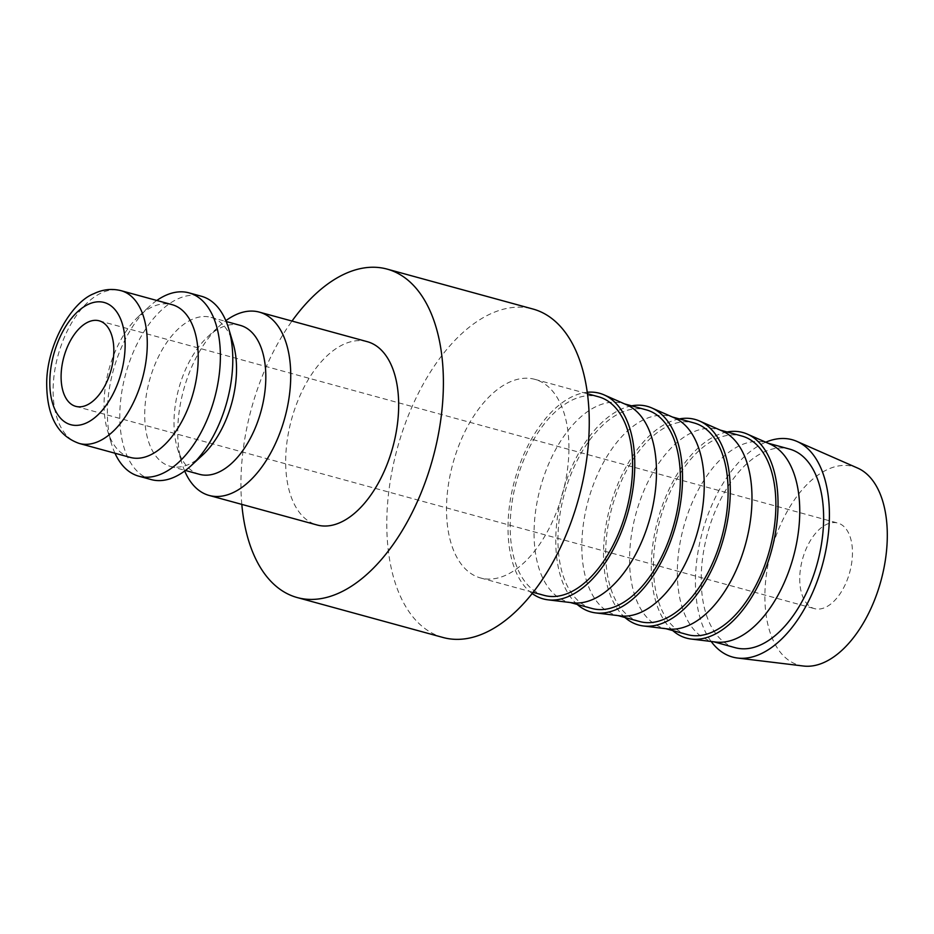 <?xml version="1.0" encoding="UTF-8"?>
<svg xmlns="http://www.w3.org/2000/svg" width="934" height="934" viewBox="0 0 934 934"><rect width="100%" height="100%" fill="white"/><g stroke="black" fill="none" stroke-linecap="round" stroke-linejoin="round"><path stroke-width="0.7" stroke-dasharray="4.67 3.5" d="M184.687 471.005A95.035 52.491 105.3 0 1 181.897 463.252A95.035 52.491 105.3 0 1 177.74 430.854A95.035 52.491 105.3 0 1 219.49 325.943A95.035 52.491 105.3 0 1 225.841 320.677M367.26 341.669A95.035 52.491 -74.7 0 0 285.664 460.404A95.035 52.491 -74.7 0 0 317.07 524.99M199.514 474.332A77.218 42.649 105.3 0 1 177.378 448.18A77.218 42.649 105.3 0 1 174.004 421.853A77.218 42.649 105.3 0 1 207.932 336.614A77.218 42.649 105.3 0 1 240.295 325.382M202.596 455.08A77.218 42.649 105.3 0 1 170.233 466.311A77.218 42.649 105.3 0 1 144.712 413.832A77.218 42.649 105.3 0 1 211.014 317.362A77.218 42.649 105.3 0 1 233.15 343.514M151.191 479.574A95.035 52.491 105.3 0 1 119.797 414.988A95.035 52.491 105.3 0 1 201.394 296.253M114.975 453.235A95.035 52.491 105.3 0 1 111.531 443.989A95.035 52.491 105.3 0 1 107.375 411.59A95.035 52.491 105.3 0 1 149.136 306.679A95.035 52.491 105.3 0 1 156.807 300.468M130.223 457.403A79.192 43.735 105.3 0 1 107.527 430.586A79.192 43.735 105.3 0 1 104.059 403.593A79.192 43.735 105.3 0 1 138.851 316.159A79.192 43.735 105.3 0 1 172.054 304.647M568.923 449.324A102.95 56.857 105.3 0 1 480.531 577.959A102.95 56.857 105.3 0 1 446.51 507.991A102.95 56.857 105.3 0 1 534.902 379.356A102.95 56.857 105.3 0 1 568.923 449.324M544.207 595.39A102.95 56.857 105.3 0 1 510.186 525.433A102.95 56.857 105.3 0 1 598.577 396.798M443.055 637.49A170.268 94.042 105.3 0 1 386.793 521.779A170.268 94.042 105.3 0 1 532.987 309.037M241.813 504.383A170.268 94.042 105.3 0 1 240.937 481.851A170.268 94.042 105.3 0 1 292.003 321.062M711.171 641.471A112.675 62.228 105.3 0 1 695.433 580.504A112.675 62.228 105.3 0 1 765.74 442.191M803.462 666.024A102.95 56.857 105.3 0 1 764.888 595.168A102.95 56.857 105.3 0 1 796.328 497.157A102.95 56.857 105.3 0 1 857.657 468.086M715.899 642.043A102.95 56.857 105.3 0 1 711.358 641.156A102.95 56.857 105.3 0 1 677.337 571.199A102.95 56.857 105.3 0 1 765.728 442.564A102.95 56.857 105.3 0 1 770.095 444.105M735.233 647.694A102.95 56.857 105.3 0 1 701.212 577.726A102.95 56.857 105.3 0 1 789.604 449.102M672.749 630.59A106.593 58.877 105.3 0 1 651.29 565.7A106.593 58.877 105.3 0 1 727.119 431.987M668.149 628.967A102.95 56.857 105.3 0 1 663.595 628.08A102.95 56.857 105.3 0 1 629.574 558.123A102.95 56.857 105.3 0 1 717.977 429.488A102.95 56.857 105.3 0 1 722.344 431.029M687.471 634.618A102.95 56.857 105.3 0 1 653.45 564.661A102.95 56.857 105.3 0 1 741.853 436.026M624.998 617.514A106.593 58.877 105.3 0 1 603.527 552.624A106.593 58.877 105.3 0 1 679.368 418.911M620.386 615.891A102.95 56.857 105.3 0 1 615.845 615.004A102.95 56.857 105.3 0 1 581.824 545.047A102.95 56.857 105.3 0 1 670.215 416.412A102.95 56.857 105.3 0 1 674.581 417.965M639.72 621.542A102.95 56.857 105.3 0 1 605.699 551.585A102.95 56.857 105.3 0 1 694.09 422.95M577.235 604.438A106.593 58.877 105.3 0 1 555.777 539.548A106.593 58.877 105.3 0 1 631.617 405.835M572.635 602.815A102.95 56.857 105.3 0 1 568.082 601.928A102.95 56.857 105.3 0 1 534.061 531.971A102.95 56.857 105.3 0 1 622.464 403.336A102.95 56.857 105.3 0 1 626.831 404.889M591.958 608.466A102.95 56.857 105.3 0 1 557.948 538.509A102.95 56.857 105.3 0 1 646.34 409.874M532.158 593.51A106.593 58.877 105.3 0 1 508.014 526.472A106.593 58.877 105.3 0 1 587.252 392.28M799.726 578.461A44.353 24.494 -74.7 0 0 814.378 608.606A44.353 24.494 -74.7 0 0 852.462 553.197A44.353 24.494 -74.7 0 0 837.81 523.052A44.353 24.494 -74.7 0 0 799.726 578.461M79.285 443.463A79.192 43.735 105.3 0 1 53.121 389.641A79.192 43.735 105.3 0 1 100.849 293.194A79.192 43.735 105.3 0 1 121.116 290.696M177.378 448.18L181.897 463.252M170.233 466.311L185.411 470.467M107.527 430.586L111.531 443.989M480.531 577.959L533.081 592.343M711.358 641.156L713.588 641.763M663.595 628.08L665.825 628.687M615.845 615.004L618.074 615.611M568.082 601.928L570.324 602.535M75.759 406.36L814.378 608.606M99.179 320.817L837.81 523.052M622.464 403.336L624.694 403.943M670.215 416.412L672.445 417.019M717.977 429.488L720.207 430.095M765.728 442.564L767.958 443.171M534.902 379.356L587.451 393.751M138.851 316.159L149.136 306.679M211.014 317.362L226.191 321.518M207.932 336.614L219.49 325.943"/><path stroke-width="1.4" d="M225.841 320.677A95.035 52.491 105.3 0 1 259.337 312.119A95.035 52.491 105.3 0 1 290.731 376.694A95.035 52.491 105.3 0 1 209.134 495.44A95.035 52.491 105.3 0 1 184.687 471.005M209.134 495.44L317.07 524.99A95.035 52.491 -74.7 0 0 398.666 406.243A95.035 52.491 -74.7 0 0 367.26 341.669L259.337 312.119M226.191 321.518L240.295 325.382A77.218 42.649 105.3 0 1 265.816 377.85A77.218 42.649 105.3 0 1 199.514 474.332L185.411 470.467M156.807 300.468A95.035 52.491 105.3 0 1 188.972 292.856L201.394 296.253A95.035 52.491 105.3 0 1 228.632 328.441L233.15 343.514A77.218 42.649 105.3 0 1 236.524 369.829A77.218 42.649 105.3 0 1 202.596 455.08L191.038 465.751A95.035 52.491 105.3 0 1 151.191 479.574L138.781 476.177A95.035 52.491 105.3 0 1 114.975 453.235M228.632 328.441A95.035 52.491 105.3 0 1 232.788 360.828A95.035 52.491 105.3 0 1 191.038 465.751M188.972 292.856A95.035 52.491 105.3 0 1 220.377 357.43A95.035 52.491 105.3 0 1 138.781 476.177M198.218 358.458A79.192 43.735 105.3 0 1 130.223 457.403L79.285 443.463A79.192 43.735 105.3 0 0 99.553 440.965A79.192 43.735 105.3 0 0 147.28 344.506A79.192 43.735 105.3 0 0 121.116 290.696L172.054 304.647A79.192 43.735 105.3 0 1 198.218 358.458M587.451 393.751L598.577 396.798A102.95 56.857 105.3 0 1 632.598 466.755A102.95 56.857 105.3 0 1 544.207 595.39L533.081 592.343M292.003 321.062A170.268 94.042 105.3 0 1 387.131 269.109L532.987 309.037A170.268 94.042 105.3 0 1 589.249 424.748A170.268 94.042 105.3 0 1 443.055 637.49L297.199 597.55A170.268 94.042 105.3 0 1 241.813 504.383M387.131 269.109A170.268 94.042 105.3 0 1 443.393 384.808A170.268 94.042 105.3 0 1 297.199 597.55M765.74 442.191A112.675 62.228 105.3 0 1 796.959 441.42A112.675 62.228 105.3 0 1 829.404 516.292A112.675 62.228 105.3 0 1 737.638 658.05A112.675 62.228 105.3 0 1 711.171 641.471M796.959 441.42L857.657 468.086A102.95 56.857 105.3 0 1 887.3 536.49A102.95 56.857 105.3 0 1 803.462 666.024L737.638 658.05M727.119 431.987A106.593 58.877 105.3 0 1 747.34 434.112L770.095 444.105A102.95 56.857 105.3 0 1 799.749 512.521A102.95 56.857 105.3 0 1 715.899 642.043L691.218 639.054A106.593 58.877 105.3 0 1 672.749 630.59M767.958 443.171L789.604 449.102A102.95 56.857 105.3 0 1 823.625 519.059A102.95 56.857 105.3 0 1 735.233 647.694L713.588 641.763M747.34 434.112A106.593 58.877 105.3 0 1 778.034 504.944A106.593 58.877 105.3 0 1 691.218 639.054M679.368 418.911A106.593 58.877 105.3 0 1 699.578 421.036L722.344 431.029A102.95 56.857 105.3 0 1 751.987 499.445A102.95 56.857 105.3 0 1 668.149 628.967L643.468 625.978A106.593 58.877 105.3 0 1 624.998 617.514M720.207 430.095L741.853 436.026A102.95 56.857 105.3 0 1 775.874 505.983A102.95 56.857 105.3 0 1 687.471 634.618L665.825 628.687M699.578 421.036A106.593 58.877 105.3 0 1 730.283 491.868A106.593 58.877 105.3 0 1 643.468 625.978M631.617 405.835A106.593 58.877 105.3 0 1 651.827 407.96L674.581 417.965A102.95 56.857 105.3 0 1 704.236 486.369A102.95 56.857 105.3 0 1 620.386 615.891L595.717 612.902A106.593 58.877 105.3 0 1 577.235 604.438M672.445 417.019L694.09 422.95A102.95 56.857 105.3 0 1 728.111 492.907A102.95 56.857 105.3 0 1 639.72 621.542L618.074 615.611M651.827 407.96A106.593 58.877 105.3 0 1 682.52 478.792A106.593 58.877 105.3 0 1 595.717 612.902M587.252 392.28A106.593 58.877 105.3 0 1 604.076 394.884L626.831 404.889A102.95 56.857 105.3 0 1 656.474 473.293A102.95 56.857 105.3 0 1 572.635 602.815L547.954 599.826A106.593 58.877 105.3 0 1 532.158 593.51M624.694 403.943L646.34 409.874A102.95 56.857 105.3 0 1 680.361 479.831A102.95 56.857 105.3 0 1 591.958 608.466L570.324 602.535M604.076 394.884A106.593 58.877 105.3 0 1 634.77 465.716A106.593 58.877 105.3 0 1 547.954 599.826M113.831 350.951A44.353 24.494 105.3 0 1 75.759 406.36A44.353 24.494 105.3 0 1 61.095 376.227A44.353 24.494 105.3 0 1 99.179 320.817A44.353 24.494 105.3 0 1 113.831 350.951M87.983 304.484A63.36 34.99 105.3 0 1 125.133 345.533A63.36 34.99 105.3 0 1 86.955 422.693A63.36 34.99 105.3 0 1 49.806 381.644A63.36 34.99 105.3 0 1 87.983 304.484M79.285 443.463C57.943 435.968 47.085 416.377 46.7 384.668C46.151 346.14 70.996 302.406 93.867 293.685C102.822 289.353 111.905 288.361 121.116 290.696"/></g></svg>
